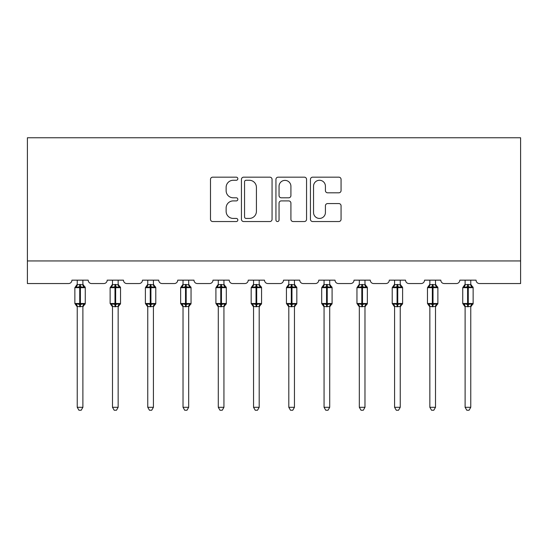 <?xml version="1.0" encoding="UTF-8"?>
<svg xmlns="http://www.w3.org/2000/svg" width="548" height="548" viewBox="0 0 548 548"><rect width="100%" height="100%" fill="white"/><g stroke="black" fill="none" stroke-linecap="round" stroke-linejoin="round"><path stroke-width="0.82" d="M237.839 178.716A1.555 1.555 0 0 0 236.284 177.168L212.713 177.168A2.219 2.219 0 0 0 210.494 179.388L210.494 219.323A2.219 2.219 0 0 0 212.713 221.543L236.284 221.543A1.555 1.555 0 0 0 237.839 219.988A1.555 1.555 0 0 0 236.284 218.433L233.236 218.433A7.097 7.097 0 0 1 226.132 211.336L226.132 208.007A7.097 7.097 0 0 1 233.236 200.904L236.284 200.904A1.555 1.555 0 0 0 237.839 199.356A1.555 1.555 0 0 0 236.284 197.801L233.236 197.801A7.097 7.097 0 0 1 226.132 190.697L226.132 187.375A7.097 7.097 0 0 1 233.236 180.271L236.284 180.271A1.555 1.555 0 0 0 237.839 178.716M338.842 192.807A2.219 2.219 0 0 0 341.062 190.588L341.062 179.388A2.219 2.219 0 0 0 338.842 177.168L312.661 177.168A2.219 2.219 0 0 0 310.442 179.388L310.442 219.323A2.219 2.219 0 0 0 312.661 221.543L338.842 221.543A2.219 2.219 0 0 0 341.062 219.323L341.062 205.788A2.219 2.219 0 0 0 338.842 203.568L327.636 203.568A2.219 2.219 0 0 0 325.416 205.788L325.416 212.501A5.932 5.932 0 0 1 319.484 218.433A5.932 5.932 0 0 1 313.545 212.501L313.545 186.21A5.932 5.932 0 0 1 319.484 180.271A5.932 5.932 0 0 1 325.416 186.21L325.416 190.588A2.219 2.219 0 0 0 327.636 192.807L338.842 192.807M520.6 260.944L520.6 137.76L27.4 137.76L27.4 283.549L68.534 283.549A3.391 3.391 0 0 0 71.925 280.158L88.201 280.158A3.391 3.391 0 0 0 91.591 283.549L103.798 283.549A3.391 3.391 0 0 0 107.189 280.158L123.464 280.158A3.391 3.391 0 0 0 126.855 283.549L139.062 283.549A3.391 3.391 0 0 0 142.453 280.158L158.721 280.158A3.391 3.391 0 0 0 162.112 283.549L174.319 283.549A3.391 3.391 0 0 0 177.71 280.158L193.985 280.158A3.391 3.391 0 0 0 197.376 283.549L209.583 283.549A3.391 3.391 0 0 0 212.973 280.158L229.249 280.158A3.391 3.391 0 0 0 232.64 283.549L244.84 283.549A3.391 3.391 0 0 0 248.23 280.158L264.506 280.158A3.391 3.391 0 0 0 267.897 283.549L280.103 283.549A3.391 3.391 0 0 0 283.494 280.158L299.77 280.158A3.391 3.391 0 0 0 303.16 283.549L315.36 283.549A3.391 3.391 0 0 0 318.751 280.158L335.027 280.158A3.391 3.391 0 0 0 338.417 283.549L350.624 283.549A3.391 3.391 0 0 0 354.015 280.158L370.29 280.158A3.391 3.391 0 0 0 373.681 283.549L385.888 283.549A3.391 3.391 0 0 0 389.279 280.158L405.547 280.158A3.391 3.391 0 0 0 408.938 283.549L421.145 283.549A3.391 3.391 0 0 0 424.536 280.158L440.811 280.158A3.391 3.391 0 0 0 444.202 283.549L456.409 283.549A3.391 3.391 0 0 0 459.799 280.158L476.075 280.158A3.391 3.391 0 0 0 479.466 283.549L520.6 283.549L520.6 260.944L27.4 260.944M272.061 179.388A2.219 2.219 0 0 0 269.842 177.168L243.661 177.168A2.219 2.219 0 0 0 241.442 179.388L241.442 219.323A2.219 2.219 0 0 0 243.661 221.543L269.842 221.543A2.219 2.219 0 0 0 272.061 219.323L272.061 179.388M278.158 177.168L304.339 177.168A2.219 2.219 0 0 1 306.558 179.388L306.558 219.323A2.219 2.219 0 0 1 304.339 221.543L293.139 221.543A2.219 2.219 0 0 1 290.92 219.323L290.92 203.123A2.219 2.219 0 0 0 288.7 200.904L281.268 200.904A2.219 2.219 0 0 0 279.048 203.123L279.048 219.988A1.555 1.555 0 0 1 277.494 221.543A1.555 1.555 0 0 1 275.939 219.988L275.939 179.388A2.219 2.219 0 0 1 278.158 177.168M246.1 180.271A1.555 1.555 0 0 0 244.545 181.826L244.545 216.878A1.555 1.555 0 0 0 246.1 218.433L249.319 218.433A7.097 7.097 0 0 0 256.416 211.336L256.416 187.375A7.097 7.097 0 0 0 249.319 180.271L246.1 180.271M290.92 186.32A5.932 5.932 0 0 0 284.981 180.381A5.932 5.932 0 0 0 279.048 186.32L279.048 195.581A2.219 2.219 0 0 0 281.268 197.801L288.7 197.801A2.219 2.219 0 0 0 290.92 195.581L290.92 186.32M77.241 306.531L77.241 306.531A2.487 2.37 180 0 0 75.932 304.448L76.419 303.715L79.727 304.51L79.727 303.496L80.405 303.496L80.405 286.659L83.714 287.453L84.522 286.611A1.13 1.13 0 0 1 85.262 287.673L74.864 287.673L74.864 303.496L79.727 303.496L79.727 286.659L76.419 287.453L75.932 286.727A2.487 2.37 0 0 0 77.241 284.638L82.892 284.755L82.892 280.158M82.892 407.301L81.193 410.24L78.939 410.24L77.241 407.301L82.892 407.301L82.892 306.414L79.727 306.75L79.727 304.51L80.405 304.51L80.405 303.496L85.262 303.496A1.13 1.13 0 0 1 84.522 304.558L82.892 306.894M77.241 407.301L77.241 306.414L76.419 303.715M79.727 306.75L77.241 306.414M77.241 280.158L77.241 284.652M80.405 306.75L80.405 304.51L83.714 303.715L84.522 304.558M76.419 287.453L76.754 286.488M83.714 287.453L82.892 284.755M82.892 306.414L83.714 303.715M112.498 306.531L112.498 306.531A2.487 2.37 180 0 0 111.196 304.448L111.682 303.715L114.984 304.51L114.984 303.496L115.662 303.496L115.662 286.659L118.971 287.453L119.786 286.611A1.13 1.13 0 0 1 120.526 287.673L110.127 287.673L110.127 303.496L114.984 303.496L114.984 286.659L111.682 287.453L111.196 286.727A2.487 2.37 0 0 0 112.498 284.638L118.156 284.755L118.149 280.158M118.149 407.301L116.457 410.24L114.196 410.24L112.498 407.301L118.149 407.301L118.156 306.414L114.984 306.75L114.984 304.51L115.662 304.51L115.662 303.496L120.526 303.496A1.13 1.13 0 0 1 119.786 304.558L118.149 306.894M112.498 407.301L112.498 306.414L111.682 303.715M114.984 306.75L112.498 306.414M112.498 280.158L112.498 284.652M115.662 306.75L115.662 304.51L118.971 303.715L119.786 304.558M111.682 287.453L112.011 286.488M118.971 287.453L118.156 284.755M118.156 306.414L118.971 303.715M147.761 306.531L147.761 306.531A2.487 2.37 180 0 0 146.453 304.448L146.939 303.715L150.248 304.51L150.248 303.496L150.926 303.496L150.926 286.659L154.235 287.453L155.043 286.611A1.13 1.13 0 0 1 155.783 287.673L145.391 287.673L145.391 303.496L150.248 303.496L150.248 286.659L146.939 287.453L146.453 286.727A2.487 2.37 0 0 0 147.761 284.638L153.413 284.755L153.413 280.158M153.413 407.301L151.714 410.24L149.46 410.24L147.761 407.301L153.413 407.301L153.413 306.414L150.248 306.75L150.248 304.51L150.926 304.51L150.926 303.496L155.783 303.496A1.13 1.13 0 0 1 155.043 304.558L153.413 306.894M147.761 407.301L147.761 306.414L146.939 303.715M150.248 306.75L147.761 306.414M147.761 280.158L147.761 284.652M150.926 306.75L150.926 304.51L154.235 303.715L155.043 304.558M146.939 287.453L147.275 286.488M154.235 287.453L153.413 284.755M153.413 306.414L154.235 303.715M183.025 306.531L183.025 306.531A2.487 2.37 180 0 0 181.717 304.448L182.203 303.715L185.512 304.51L185.512 303.496L186.19 303.496L186.19 286.659L189.492 287.453L190.307 286.611A1.13 1.13 0 0 1 191.047 287.673L180.648 287.673L180.648 303.496L185.512 303.496L185.512 286.659L182.203 287.453L181.717 286.727A2.487 2.37 0 0 0 183.025 284.638L188.676 284.755L188.676 280.158M188.676 407.301L186.978 410.24L184.717 410.24L183.025 407.301L188.676 407.301L188.676 306.414L185.512 306.75L185.512 304.51L186.19 304.51L186.19 303.496L191.047 303.496A1.13 1.13 0 0 1 190.307 304.558L188.676 306.894M183.025 407.301L183.025 306.517L182.203 303.715M185.512 306.75L183.018 306.414M183.025 280.158L183.025 284.652M186.19 306.75L186.19 304.51L189.492 303.715L190.307 304.558M182.203 287.453L182.532 286.488M189.492 287.453L188.676 284.755M188.676 306.414L189.492 303.715M218.282 306.531L218.282 306.531A2.487 2.37 180 0 0 216.981 304.448L217.46 303.715L220.769 304.51L220.769 303.496L221.447 303.496L221.447 286.659L224.755 287.453L225.564 286.611A1.13 1.13 0 0 1 226.31 287.673L215.912 287.673L215.912 303.496L220.769 303.496L220.769 286.659L217.46 287.453L216.981 286.727A2.487 2.37 0 0 0 218.282 284.638L223.933 284.755L223.933 280.158M223.933 407.301L222.235 410.24L219.981 410.24L218.282 407.301L223.933 407.301L223.933 306.414L220.769 306.75L220.769 304.51L221.447 304.51L221.447 303.496L226.31 303.496A1.13 1.13 0 0 1 225.564 304.558L223.933 306.894M218.282 407.301L218.282 306.414L217.46 303.715M220.769 306.75L218.282 306.414M218.282 280.158L218.282 284.652M221.447 306.75L221.447 304.51L224.755 303.715L225.564 304.558M217.46 287.453L217.796 286.488M224.755 287.453L223.933 284.755M223.933 306.414L224.755 303.715M253.546 306.531L253.546 306.531A2.487 2.37 180 0 0 252.238 304.448L252.724 303.715L256.032 304.51L256.032 303.496L256.711 303.496L256.711 286.659L260.012 287.453L260.827 286.611A1.13 1.13 0 0 1 261.567 287.673L251.169 287.673L251.169 303.496L256.032 303.496L256.032 286.659L252.724 287.453L252.238 286.727A2.487 2.37 0 0 0 253.546 284.638L259.197 284.755L259.197 280.158M259.197 407.301L257.498 410.24L255.238 410.24L253.546 407.301L259.197 407.301L259.197 306.414L256.032 306.75L256.032 304.51L256.711 304.51L256.711 303.496L261.567 303.496A1.13 1.13 0 0 1 260.827 304.558L259.197 306.894M253.546 407.301L253.546 306.517L252.724 303.715M256.032 306.75L253.539 306.414M253.546 280.158L253.546 284.652M256.711 306.75L256.711 304.51L260.012 303.715L260.827 304.558M252.724 287.453L253.06 286.488M260.012 287.453L259.197 284.755M259.197 306.414L260.012 303.715M288.803 306.531L288.803 306.531A2.487 2.37 180 0 0 287.501 304.448L287.988 303.715L291.289 304.51L291.289 303.496L291.968 303.496L291.968 286.659L295.276 287.453L296.084 286.611A1.13 1.13 0 0 1 296.831 287.673L286.433 287.673L286.433 303.496L291.289 303.496L291.289 286.659L287.988 287.453L287.501 286.727A2.487 2.37 0 0 0 288.803 284.638L294.461 284.755L294.454 280.158M294.454 407.301L292.762 410.24L290.502 410.24L288.803 407.301L294.454 407.301L294.461 306.414L291.289 306.75L291.289 304.51L291.968 304.51L291.968 303.496L296.831 303.496A1.13 1.13 0 0 1 296.084 304.558L294.454 306.894M288.803 407.301L288.803 306.414L287.988 303.715M291.289 306.75L288.803 306.414M288.803 280.158L288.803 284.652M291.968 306.75L291.968 304.51L295.276 303.715L296.084 304.558M287.988 287.453L288.317 286.488M295.276 287.453L294.461 284.755M294.461 306.414L295.276 303.715M324.067 306.531L324.067 306.531A2.487 2.37 180 0 0 322.758 304.448L323.245 303.715L326.553 304.51L326.553 303.496L327.231 303.496L327.231 286.659L330.54 287.453L331.348 286.611A1.13 1.13 0 0 1 332.088 287.673L321.69 287.673L321.69 303.496L326.553 303.496L326.553 286.659L323.245 287.453L322.758 286.727A2.487 2.37 0 0 0 324.067 284.638L329.718 284.755L329.718 280.158M329.718 407.301L328.019 410.24L325.765 410.24L324.067 407.301L329.718 407.301L329.718 306.414L326.553 306.75L326.553 304.51L327.231 304.51L327.231 303.496L332.088 303.496A1.13 1.13 0 0 1 331.348 304.558L329.718 306.894M324.067 407.301L324.067 306.414L323.245 303.715M326.553 306.75L324.067 306.414M324.067 280.158L324.067 284.652M327.231 306.75L327.231 304.51L330.54 303.715L331.348 304.558M323.245 287.453L323.58 286.488M330.54 287.453L329.718 284.755M329.718 306.414L330.54 303.715M359.324 306.531L359.324 306.531A2.487 2.37 180 0 0 358.022 304.448L358.508 303.715L361.81 304.51L361.81 303.496L362.488 303.496L362.488 286.659L365.797 287.453L366.612 286.611A1.13 1.13 0 0 1 367.352 287.673L356.954 287.673L356.954 303.496L361.81 303.496L361.81 286.659L358.508 287.453L358.022 286.727A2.487 2.37 0 0 0 359.324 284.638L364.982 284.755L364.975 280.158M364.975 407.301L363.283 410.24L361.022 410.24L359.324 407.301L364.975 407.301L364.982 306.414L361.81 306.75L361.81 304.51L362.488 304.51L362.488 303.496L367.352 303.496A1.13 1.13 0 0 1 366.612 304.558L364.975 306.894M359.324 407.301L359.324 306.414L358.508 303.715M361.81 306.75L359.324 306.414M359.324 280.158L359.324 284.652M362.488 306.75L362.488 304.51L365.797 303.715L366.612 304.558M358.508 287.453L358.837 286.488M365.797 287.453L364.982 284.755M364.982 306.414L365.797 303.715M394.587 306.531L394.587 306.531A2.487 2.37 180 0 0 393.279 304.448L393.765 303.715L397.074 304.51L397.074 303.496L397.752 303.496L397.752 286.659L401.061 287.453L401.869 286.611A1.13 1.13 0 0 1 402.609 287.673L392.217 287.673L392.217 303.496L397.074 303.496L397.074 286.659L393.765 287.453L393.279 286.727A2.487 2.37 0 0 0 394.587 284.638L400.239 284.755L400.239 280.158M400.239 407.301L398.54 410.24L396.286 410.24L394.587 407.301L400.239 407.301L400.239 306.414L397.074 306.75L397.074 304.51L397.752 304.51L397.752 303.496L402.609 303.496A1.13 1.13 0 0 1 401.869 304.558L400.239 306.894M394.587 407.301L394.587 306.414L393.765 303.715M397.074 306.75L394.587 306.414M394.587 280.158L394.587 284.652M397.752 306.75L397.752 304.51L401.061 303.715L401.869 304.558M393.765 287.453L394.101 286.488M401.061 287.453L400.239 284.755M400.239 306.414L401.061 303.715M429.851 306.531L429.851 306.531A2.487 2.37 180 0 0 428.543 304.448L429.029 303.715L432.338 304.51L432.338 303.496L433.016 303.496L433.016 286.659L436.318 287.453L437.133 286.611A1.13 1.13 0 0 1 437.873 287.673L427.474 287.673L427.474 303.496L432.338 303.496L432.338 286.659L429.029 287.453L428.543 286.727A2.487 2.37 0 0 0 429.851 284.638L435.502 284.755L435.502 280.158M435.502 407.301L433.804 410.24L431.543 410.24L429.851 407.301L435.502 407.301L435.502 306.414L432.338 306.75L432.338 304.51L433.016 304.51L433.016 303.496L437.873 303.496A1.13 1.13 0 0 1 437.133 304.558L435.502 306.894M429.851 407.301L429.851 306.517L429.029 303.715M432.338 306.75L429.844 306.414M429.851 280.158L429.851 284.652M433.016 306.75L433.016 304.51L436.318 303.715L437.133 304.558M429.029 287.453L429.358 286.488M436.318 287.453L435.502 284.755M435.502 306.414L436.318 303.715M465.108 306.531L465.108 306.531A2.487 2.37 180 0 0 463.807 304.448L464.286 303.715L467.595 304.51L467.595 303.496L468.273 303.496L468.273 286.659L471.581 287.453L472.39 286.611A1.13 1.13 0 0 1 473.136 287.673L462.738 287.673L462.738 303.496L467.595 303.496L467.595 286.659L464.286 287.453L463.807 286.727A2.487 2.37 0 0 0 465.108 284.638L470.759 284.755L470.759 280.158M470.759 407.301L469.061 410.24L466.807 410.24L465.108 407.301L470.759 407.301L470.759 306.414L467.595 306.75L467.595 304.51L468.273 304.51L468.273 303.496L473.136 303.496A1.13 1.13 0 0 1 472.39 304.558L470.759 306.894M465.108 407.301L465.108 306.414L464.286 303.715M467.595 306.75L465.108 306.414M465.108 280.158L465.108 284.652M468.273 306.75L468.273 304.51L471.581 303.715L472.39 304.558M464.286 287.453L464.622 286.488M471.581 287.453L470.759 284.755M470.759 306.414L471.581 303.715M80.405 284.426L80.405 286.659L79.727 286.659L79.727 284.426M84.193 286.727A2.487 2.37 0 0 1 82.892 284.638M82.892 306.531A2.487 2.37 180 0 1 84.193 304.448M115.662 284.426L115.662 286.659L114.984 286.659L114.984 284.426M119.457 286.727A2.487 2.37 0 0 1 118.149 284.638M118.149 306.531A2.487 2.37 180 0 1 119.457 304.448M150.926 284.426L150.926 286.659L150.248 286.659L150.248 284.426M154.721 286.727A2.487 2.37 0 0 1 153.413 284.638M153.413 306.531A2.487 2.37 180 0 1 154.721 304.448M186.19 284.426L186.19 286.659L185.512 286.659L185.512 284.426M189.978 286.727A2.487 2.37 0 0 1 188.676 284.638M188.676 306.531A2.487 2.37 180 0 1 189.978 304.448M221.447 284.426L221.447 286.659L220.769 286.659L220.769 284.426M225.242 286.727A2.487 2.37 0 0 1 223.933 284.638M223.933 306.531A2.487 2.37 180 0 1 225.242 304.448M256.711 284.426L256.711 286.659L256.032 286.659L256.032 284.426M260.499 286.727A2.487 2.37 0 0 1 259.197 284.638M259.197 306.531A2.487 2.37 180 0 1 260.499 304.448M291.968 284.426L291.968 286.659L291.289 286.659L291.289 284.426M295.762 286.727A2.487 2.37 0 0 1 294.454 284.638M294.454 306.531A2.487 2.37 180 0 1 295.762 304.448M327.231 284.426L327.231 286.659L326.553 286.659L326.553 284.426M331.019 286.727A2.487 2.37 0 0 1 329.718 284.638M329.718 306.531A2.487 2.37 180 0 1 331.019 304.448M362.488 284.426L362.488 286.659L361.81 286.659L361.81 284.426M366.283 286.727A2.487 2.37 0 0 1 364.975 284.638M364.975 306.531A2.487 2.37 180 0 1 366.283 304.448M397.752 284.426L397.752 286.659L397.074 286.659L397.074 284.426M401.547 286.727A2.487 2.37 0 0 1 400.239 284.638M400.239 306.531A2.487 2.37 180 0 1 401.547 304.448M433.016 284.426L433.016 286.659L432.338 286.659L432.338 284.426M436.804 286.727A2.487 2.37 0 0 1 435.502 284.638M435.502 306.531A2.487 2.37 180 0 1 436.804 304.448M468.273 284.426L468.273 286.659L467.595 286.659L467.595 284.426M472.068 286.727A2.487 2.37 0 0 1 470.759 284.638M470.759 306.531A2.487 2.37 180 0 1 472.068 304.448M85.262 303.496L85.262 287.673M77.241 306.894L74.864 303.496M77.241 284.282L74.864 287.673M84.522 286.611L82.892 284.282M120.526 303.496L120.526 287.673M112.498 306.894L110.127 303.496M112.498 284.282L110.127 287.673M119.786 286.611L118.149 284.282M155.783 303.496L155.783 287.673M147.761 306.894L145.391 303.496M147.761 284.282L145.391 287.673M155.043 286.611L153.413 284.282M191.047 303.496L191.047 287.673M183.025 306.894L180.648 303.496M183.025 284.282L180.648 287.673M190.307 286.611L188.676 284.282M226.31 303.496L226.31 287.673M218.282 306.894L215.912 303.496M218.282 284.282L215.912 287.673M225.564 286.611L223.933 284.282M261.567 303.496L261.567 287.673M253.546 306.894L251.169 303.496M253.546 284.282L251.169 287.673M260.827 286.611L259.197 284.282M296.831 303.496L296.831 287.673M288.803 306.894L286.433 303.496M288.803 284.282L286.433 287.673M296.084 286.611L294.454 284.282M332.088 303.496L332.088 287.673M324.067 306.894L321.69 303.496M324.067 284.282L321.69 287.673M331.348 286.611L329.718 284.282M367.352 303.496L367.352 287.673M359.324 306.894L356.954 303.496M359.324 284.282L356.954 287.673M366.612 286.611L364.975 284.282M402.609 303.496L402.609 287.673M394.587 306.894L392.217 303.496M394.587 284.282L392.217 287.673M401.869 286.611L400.239 284.282M437.873 303.496L437.873 287.673M429.851 306.894L427.474 303.496M429.851 284.282L427.474 287.673M437.133 286.611L435.502 284.282M473.136 303.496L473.136 287.673M465.108 306.894L462.738 303.496M465.108 284.282L462.738 287.673M472.39 286.611L470.759 284.282"/></g></svg>
